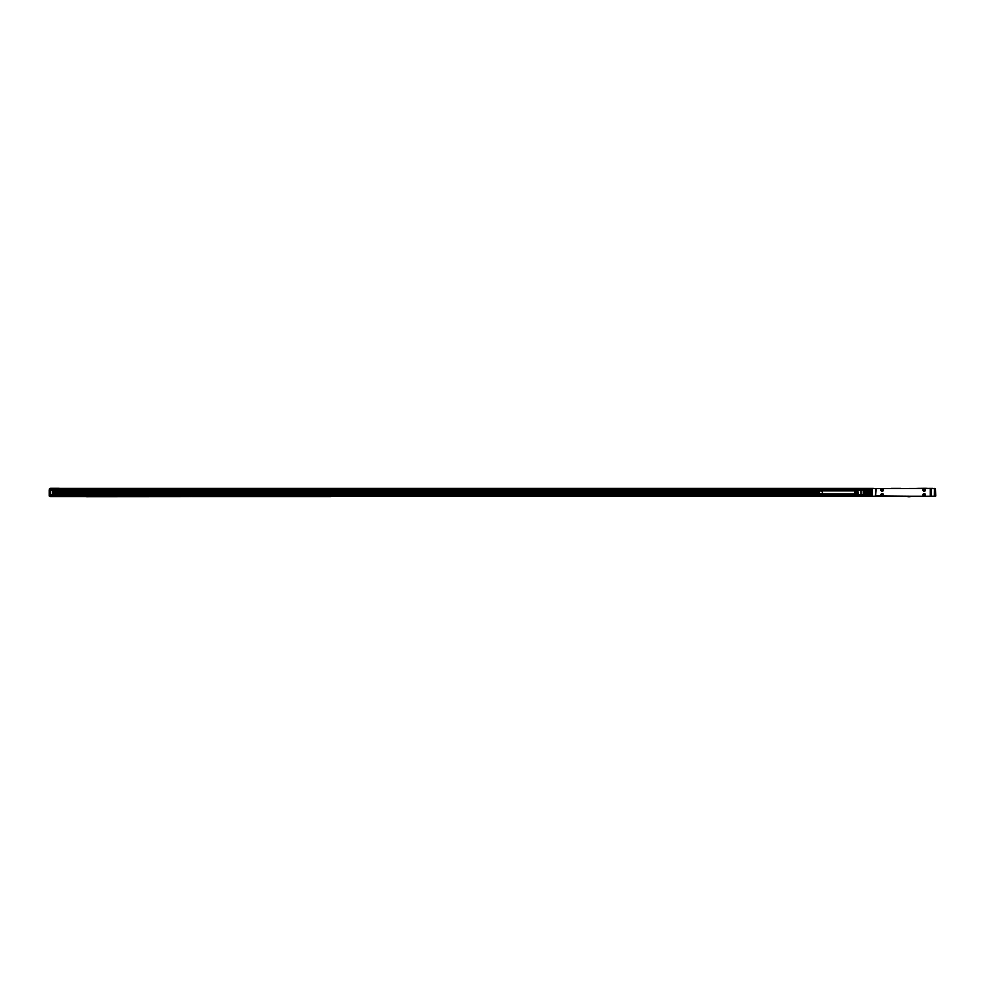 <?xml version="1.0" encoding="UTF-8"?>
<svg xmlns="http://www.w3.org/2000/svg" width="985" height="985" viewBox="0 0 985 985"><rect width="100%" height="100%" fill="white"/><g stroke="black" fill="none" stroke-linecap="round" stroke-linejoin="round"><path stroke-width="1.48" d="M49.25 489.139L50.198 488.659L50.198 496.502L49.25 496.034L49.25 490.148M49.25 495.012L49.718 496.268L50.198 488.905M49.25 496.034L50.198 496.268M50.198 488.289L51.134 488.375M52.316 495.086L52.55 490.321L52.55 494.852L50.198 495.086M50.198 490.087L856.679 490.321M59.162 488.289L51.134 488.289M935.43 488.695L935.75 496.034L934.802 496.268L935.43 496.477M934.802 496.268L935.282 488.905L935.282 496.502M871.787 496.218L51.528 496.6M50.432 496.218L50.432 495.086M85.523 496.6L57.832 496.6M189.379 496.6L86.064 496.686M191.41 496.6L330.985 496.6M934.568 496.218L50.432 496.6M873.436 488.375L50.432 488.375L50.432 490.087M927.02 488.375L934.802 488.659M633.17 488.375L642.134 488.375M340.502 488.375L349.466 488.375M52.55 494.519L855.903 494.519L52.55 494.519M52.55 494.273L854.795 494.273M871.319 490.333L871.085 489.373L871.319 490.333L866.591 490.333L866.837 489.373L871.085 489.373L866.591 489.471L866.591 495.27L50.432 495.27M89.61 496.686L86.064 496.6M189.834 496.6L190.93 496.6M96.518 493.485L52.55 493.485M871.91 496.465L872.02 488.375L872.02 496.502L934.334 496.502L934.457 488.412L934.334 496.502M934.568 488.757L931.034 488.375L931.034 496.502M872.02 488.622L932.918 488.375M934.334 488.622L930.788 488.622L930.788 496.268L934.334 496.268M872.02 496.268L875.567 496.268L875.567 488.622L875.333 496.502M927.02 488.289L925.604 488.375M917.577 488.375L925.604 488.289M891.142 488.375L900.586 488.375M930.296 488.474L876.059 488.474L875.591 495.935L930.296 496.403L930.296 488.474M923.548 491.096A1.317 1.317 0 0 0 925.346 490.567A1.317 1.317 0 0 0 924.817 488.782A1.317 1.317 0 0 0 923.019 489.311A1.317 1.317 0 0 0 923.548 491.096M881.538 491.096A1.317 1.317 0 0 0 883.336 490.567A1.317 1.317 0 0 0 882.806 488.782A1.317 1.317 0 0 0 881.009 489.311A1.317 1.317 0 0 0 881.538 491.096M923.548 493.781A1.317 1.317 0 0 0 923.019 495.578A1.317 1.317 0 0 0 924.817 496.108A1.317 1.317 0 0 0 925.346 494.31A1.317 1.317 0 0 0 923.548 493.781M881.538 493.781A1.317 1.317 0 0 0 881.009 495.578A1.317 1.317 0 0 0 882.806 496.108A1.317 1.317 0 0 0 883.336 494.31A1.317 1.317 0 0 0 881.538 493.781M923.598 488.868A1.231 1.231 0 0 0 923.105 490.53A1.231 1.231 0 0 0 924.767 491.01A1.231 1.231 0 0 0 925.26 489.348A1.231 1.231 0 0 0 923.598 488.868M881.587 488.868A1.231 1.231 0 0 0 881.095 490.53A1.231 1.231 0 0 0 882.757 491.01A1.231 1.231 0 0 0 883.25 489.348A1.231 1.231 0 0 0 881.587 488.868M923.598 493.867A1.231 1.231 0 0 0 923.105 495.529A1.231 1.231 0 0 0 924.767 496.021A1.231 1.231 0 0 0 925.26 494.359A1.231 1.231 0 0 0 923.598 493.867M881.587 493.867A1.231 1.231 0 0 0 881.095 495.529A1.231 1.231 0 0 0 882.757 496.021A1.231 1.231 0 0 0 883.25 494.359A1.231 1.231 0 0 0 881.587 493.867M924.09 490.271L924.275 489.323L924.804 490.037L924.09 490.271M882.08 490.271L882.264 489.323L882.782 490.037L882.08 490.271M924.09 495.27L924.275 494.335L924.804 495.036L924.09 495.27M882.08 495.27L882.264 494.335L882.782 495.036L882.08 495.27M866.837 491.737L871.319 491.675L871.319 493.214L871.085 491.737L866.837 491.737L866.837 493.14L871.085 493.14M866.837 493.14L871.319 493.214M866.837 494.802L871.319 494.544L871.085 495.504L871.085 494.802L866.837 494.802L866.837 495.504L871.319 495.32M866.837 490.074L871.085 490.074M866.591 493.066L863.389 493.128M863.402 495.27L863.402 493.066L863.402 494.642L866.591 494.642M866.591 491.81L863.402 491.81L863.402 489.607L866.591 489.607M863.402 490.235L866.591 490.235M863.291 494.889L863.291 489.656L863.291 494.889M863.402 491.81L863.402 493.066M860.927 493.645L860.927 489.939L860.927 493.645M857.245 493.473L857.245 490.333L857.245 493.473M856.211 493.448L856.211 490.395L856.211 493.448M860.459 490.087L854.795 490.431L854.795 494.445L860.459 494.802M858.292 493.51L857.812 494.581L857.812 490.296L858.292 493.51M854.795 490.838L820.813 490.838A1.601 1.601 0 0 1 822.413 492.438A1.601 1.601 0 0 1 820.813 494.051A1.601 1.601 0 0 1 819.2 492.438A1.601 1.601 0 0 1 820.813 490.838M854.795 494.051L820.813 494.051M819.249 492.808L52.55 492.808L819.237 492.783M819.2 492.414L52.55 492.414M52.55 492.044L819.249 492.044M52.55 492.02L819.261 492.02L52.55 491.983M854.795 490.555L52.55 490.555M863.291 489.705L50.432 489.705M910.965 496.6L907.197 496.6M88.428 496.686L87.025 496.711M909.783 496.686L908.367 496.711M50.198 490.321L52.316 490.321L52.316 494.852L50.198 494.852M871.787 495.652L50.432 495.652M97.158 493.485L819.594 493.485M52.55 493.177L819.385 493.177L52.55 493.19M52.55 492.869L819.261 492.869L52.55 492.845M819.212 492.586L52.55 492.586M819.2 492.488L52.55 492.488M52.55 492.34L819.2 492.34M52.55 492.241L819.212 492.241M819.274 491.958L52.55 491.958M819.409 491.65L52.55 491.65L819.409 491.65M819.643 491.343L52.55 491.343M871.787 488.757L50.432 488.757M871.787 489.323L50.432 489.323M860.927 494.802L863.291 494.802M860.927 490.087L863.291 490.087"/></g></svg>
